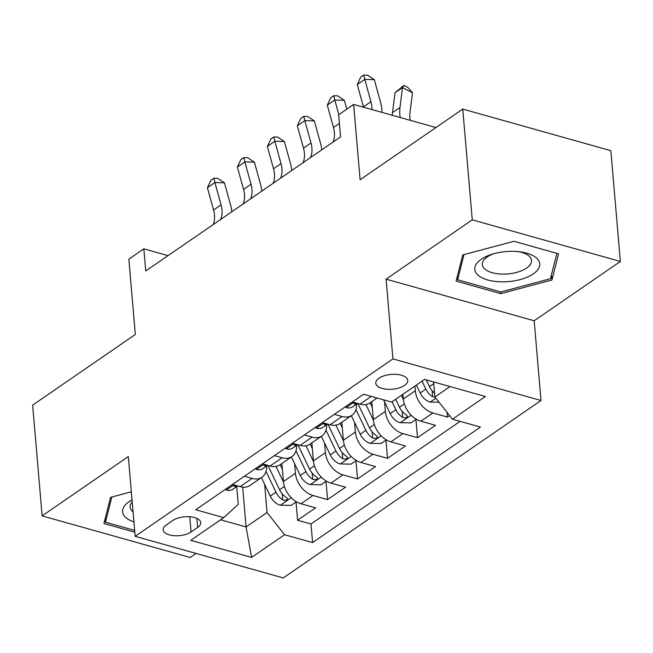 <?xml version="1.0" encoding="UTF-8"?>
<svg xmlns="http://www.w3.org/2000/svg" width="653" height="653" viewBox="0 0 653 653"><rect width="100%" height="100%" fill="white"/><g stroke="black" fill="none" stroke-linecap="round" stroke-linejoin="round"><path stroke-width="0.98" d="M378.952 378.209A16.047 7.42 175.1 0 0 375.769 383.18A16.047 7.42 175.1 0 0 387.009 389.237A16.047 7.42 175.1 0 0 404.566 385.409A16.047 7.42 175.1 0 0 407.75 380.438A16.047 7.42 175.1 0 0 396.51 374.389A16.047 7.42 175.1 0 0 378.952 378.209M620.35 261.453L610.857 150.696L462.765 109.084L472.258 219.841L386.086 279.149L392.926 358.897L541.01 400.509L534.178 320.762L620.35 261.453L472.258 219.841M392.926 358.897L135.155 536.317L283.247 577.929L541.01 400.509M135.155 536.317L128.315 456.578L42.143 515.886L190.235 557.499L196.12 553.45M42.143 515.886L32.65 405.138L135.31 334.475L128.853 259.159L143.84 248.85L145.741 270.995L340.564 136.901L338.662 114.748L353.648 104.431L360.105 179.746L462.765 109.084M281.892 463.483L283.435 481.522A20.055 13.803 55.5 0 0 300.968 503.741L315.579 507.846L297.588 520.221L296.029 502.018M294.609 463.695L295.425 473.27A20.055 13.803 55.5 0 0 312.958 495.488L327.561 499.594L326.002 481.392M327.561 499.594L345.551 487.211L330.94 483.106A20.055 13.803 55.5 0 1 313.407 460.887L311.865 442.856M341.837 422.222L343.38 440.261A20.055 13.803 55.5 0 0 360.913 462.479L375.524 466.585L357.534 478.959L355.975 460.757M371.81 401.595L373.353 419.626A20.055 13.803 55.5 0 0 390.886 441.852L405.497 445.95L387.507 458.333L385.947 440.13M402.925 394.298L403.334 398.999A20.055 13.803 55.5 0 0 420.859 421.218L435.469 425.323L417.487 437.698L415.92 419.495M191.06 531.983L197.655 527.444A15.55 7.191 175.1 0 0 200.732 522.629A15.55 7.191 175.1 0 0 189.852 516.76A15.55 7.191 175.1 0 0 172.833 520.465L166.246 525.012A15.55 7.191 175.1 0 0 163.16 529.82A15.55 7.191 175.1 0 0 174.049 535.689A15.55 7.191 175.1 0 0 191.06 531.983L189.754 516.752M242.655 487.138L246.067 526.947L267.044 512.507L284.577 534.725L312.591 542.594L480.445 427.07L452.431 419.193L485.399 396.502L424.564 379.409L391.588 402.101L363.574 394.224L195.72 509.756L223.742 517.633L238.231 504.41L236.704 486.616M284.577 534.725L251.609 557.417L190.774 540.325L223.742 517.633M414.916 386.045L415.316 390.747L403.334 398.999M384.527 401.807L385.343 411.374L373.353 419.626M354.555 422.434L355.371 432.008L343.38 440.261M324.582 443.069L325.398 452.635L313.407 460.887M297.588 520.221L310.999 523.992L460.112 421.356M415.316 390.747A20.055 13.803 -124.5 0 0 432.849 412.965L447.46 417.071L449.59 415.602M417.487 437.698L402.877 433.6A20.055 13.803 -124.5 0 1 385.343 411.374M387.507 458.333L372.904 454.227A20.055 13.803 -124.5 0 1 355.371 432.008M357.534 478.959L342.931 474.853A20.055 13.803 -124.5 0 1 325.398 452.635M244.434 476.233L252.115 478.396A20.055 13.803 55.5 0 0 261.975 477.196A20.055 13.803 55.5 0 0 266.661 465.997M232.444 484.485L240.133 486.648A20.055 13.803 55.5 0 0 249.985 485.448L261.975 477.196M262.416 463.859L270.105 466.013A20.055 13.803 55.5 0 0 279.957 464.822L291.948 456.569A20.055 13.803 -124.5 0 1 282.096 457.761L274.407 455.606M292.389 443.224L300.078 445.387A20.055 13.803 55.5 0 0 309.93 444.187L321.921 435.935A20.055 13.803 -124.5 0 1 312.069 437.135L304.38 434.971M322.362 422.597L330.051 424.752A20.055 13.803 55.5 0 0 339.903 423.56L351.894 415.308A20.055 13.803 -124.5 0 1 342.041 416.5L334.352 414.345M352.334 401.962L360.023 404.125A20.055 13.803 55.5 0 0 369.876 402.925L377.026 398.004M264.636 484.33L267.044 512.507M435.935 127.555L353.648 104.431M168.041 255.649L143.84 248.85M220.6 519.796L246.067 526.947L251.609 557.417M433.608 381.948L434.898 396.975L450.023 386.56M310.999 523.992L312.591 542.594M447.46 417.071L447.052 412.386M296.633 445.37A20.055 13.803 -124.5 0 1 291.948 456.569M326.606 424.736A20.055 13.803 -124.5 0 1 321.921 435.935M356.579 404.109A20.055 13.803 -124.5 0 1 351.894 415.308M452.431 419.193L434.898 396.975M131.335 491.807L110.553 497.341L103.933 523.518L134.804 532.187M386.086 279.149L534.178 320.762M513.968 241.292L462.74 254.931L456.12 281.108L500.712 293.638L551.94 279.998L558.56 253.821L513.968 241.292L556.895 253.364L550.479 278.717L500.843 291.94L457.631 279.794L464.014 254.597M551.483 274.725L551.94 279.998M500.565 291.858L500.712 293.638M225.481 489.277L226.485 490.142A13.289 9.142 55.5 0 0 232.811 489.293L237.668 485.954M234.615 485.097L234.003 486.101L235.137 486.518A13.289 9.142 55.5 0 0 237.545 485.922M213.139 224.608A25.075 17.256 55.5 0 0 213.572 210.029L207.409 187.689L214.902 182.53L213.882 178.22L217.702 178.334L224.452 182.816L230.607 205.148A37.613 25.883 -124.5 0 1 231.888 211.703M220.632 219.449A25.075 17.256 55.5 0 0 221.065 204.871L214.902 182.53L224.452 182.816M207.409 187.689L210.886 180.285L213.882 178.22M282.39 469.262L280.186 464.667M283.5 482.11L275.982 466.413M296.405 501.765L291.124 505.398L280.121 505.21A13.289 9.142 -124.5 0 1 270.285 496.141L261.404 477.588M266.032 471.433L275.982 492.223A13.289 9.142 55.5 0 0 282.765 499.904L284.692 500.451L287.181 499.716L287.573 498.712L286.365 497.431A13.289 9.142 -124.5 0 1 279.582 489.742L267.926 465.401M132.028 499.88A32.593 15.068 175.1 0 0 129.065 501.675A32.593 15.068 175.1 0 0 133.914 521.886M132.2 501.863A24.675 11.411 175.1 0 0 130.143 507.055A24.675 11.411 175.1 0 0 133.057 511.821M134.649 530.416L105.451 522.204L111.826 497.006M105.149 518.711L105.451 522.204M477.384 274.538A32.593 15.068 175.1 0 0 520.057 279.615A32.593 15.068 175.1 0 0 537.141 258.621A32.593 15.068 175.1 0 0 520.041 251.821A32.593 15.068 175.1 0 0 492.166 254.213A32.593 15.068 175.1 0 0 477.384 274.538M493.97 253.682A24.675 11.411 175.1 0 0 482.33 264.653A24.675 11.411 175.1 0 0 484.297 268.563A24.675 11.411 175.1 0 0 512.336 273.338A24.675 11.411 175.1 0 0 531.509 260.433A24.675 11.411 175.1 0 0 529.542 256.515A24.675 11.411 175.1 0 0 518.172 251.609M457.337 276.301L457.631 279.794M255.454 468.65L256.458 469.515A13.289 9.142 55.5 0 0 262.792 468.666L267.64 465.328M264.587 464.463L263.975 465.467L265.11 465.891A13.289 9.142 55.5 0 0 267.518 465.287M243.112 203.973A25.075 17.256 55.5 0 0 243.545 189.394L237.382 167.062L244.875 161.903L243.855 157.593L247.675 157.708L254.425 162.181L260.58 184.521A37.613 25.883 -124.5 0 1 261.861 191.068M250.605 198.814A25.075 17.256 55.5 0 0 251.038 184.236L244.875 161.903L254.425 162.181M237.382 167.062L240.859 159.659L243.855 157.593M285.426 448.015L286.43 448.88A13.289 9.142 55.5 0 0 292.764 448.031L297.613 444.693M294.56 443.836L293.948 444.84L295.083 445.256A13.289 9.142 55.5 0 0 297.49 444.66M273.085 183.346A25.075 17.256 55.5 0 0 273.517 168.768L267.355 146.427L274.848 141.268L273.827 136.959L277.647 137.073L284.398 141.554L290.552 163.887A37.613 25.883 -124.5 0 1 291.834 170.441M280.578 178.187A25.075 17.256 55.5 0 0 281.01 163.609L274.848 141.268L284.398 141.554M267.355 146.427L270.832 139.024L273.827 136.959M315.399 427.389L316.403 428.254A13.289 9.142 55.5 0 0 322.737 427.405L327.586 424.066M324.533 423.209L323.921 424.213L325.055 424.63A13.289 9.142 55.5 0 0 327.463 424.026M303.057 162.711A25.075 17.256 55.5 0 0 303.49 148.133L297.327 125.8L304.82 120.642L303.8 116.332L307.62 116.446L314.371 120.919L320.525 143.26A37.613 25.883 -124.5 0 1 321.807 149.806M310.55 157.553A25.075 17.256 55.5 0 0 310.983 142.974L304.82 120.642L314.371 120.919M297.327 125.8L300.804 118.397L303.8 116.332M345.372 406.754L346.376 407.619A13.289 9.142 55.5 0 0 352.71 406.77L357.558 403.432M354.506 402.575L353.893 403.578L355.028 403.995A13.289 9.142 55.5 0 0 357.436 403.399M333.03 142.085A25.075 17.256 55.5 0 0 333.463 127.506L327.3 105.166L334.793 100.007L333.773 95.705L337.593 95.811L344.343 100.293L346.784 109.157M338.825 114.634L334.793 100.007L344.343 100.293M327.3 105.166L330.777 97.762L333.773 95.705M312.363 448.635L310.159 444.032M313.473 461.483L305.955 445.779M326.378 481.13L321.096 484.771L310.093 484.583A13.289 9.142 -124.5 0 1 300.258 475.506L291.377 456.953M296.005 450.799L305.955 471.588A13.289 9.142 55.5 0 0 312.738 479.269L314.664 479.816L317.154 479.09L317.546 478.078L316.338 476.796A13.289 9.142 -124.5 0 1 309.555 469.115L297.899 444.775M342.335 428.009L340.131 423.405M343.445 440.848L335.928 425.152M356.35 460.504L351.069 464.136L340.066 463.948A13.289 9.142 -124.5 0 1 330.238 454.88L321.349 436.326M325.978 430.172L335.928 450.962A13.289 9.142 55.5 0 0 342.711 458.643L344.637 459.19L347.135 458.455L347.518 457.451L346.31 456.169A13.289 9.142 -124.5 0 1 339.527 448.48L327.871 424.14M372.308 407.374L370.104 402.77M373.418 420.222L365.9 404.517M386.323 439.869L381.042 443.509L370.039 443.322A13.289 9.142 -124.5 0 1 360.211 434.253L351.322 415.692M355.95 409.537L365.9 430.327A13.289 9.142 55.5 0 0 372.683 438.008L374.61 438.555L377.108 437.828L377.491 436.816L376.283 435.535A13.289 9.142 -124.5 0 1 369.5 427.854L357.844 403.513M403.391 399.587L401.366 395.367M416.296 419.242L411.015 422.875L400.011 422.687A13.289 9.142 -124.5 0 1 390.184 413.618L383.589 399.848M392.078 401.766L395.873 409.7A13.289 9.142 55.5 0 0 402.656 417.381L404.582 417.928L407.08 417.194L407.464 416.19L406.256 414.908A13.289 9.142 -124.5 0 1 399.473 407.227L395.677 399.293M363.525 107.206A25.075 17.256 55.5 0 0 363.435 106.872L357.281 84.539L364.774 79.38L363.745 75.071L367.566 75.185L374.316 79.658L380.47 101.999A37.613 25.883 -124.5 0 1 381.989 112.398M371.932 109.565A25.075 17.256 55.5 0 0 370.928 101.713L364.774 79.38L374.316 79.658M357.281 84.539L360.75 77.136L363.745 75.071M439.028 402.215L429.984 402.06A13.289 9.142 -124.5 0 1 420.157 392.992L416.353 385.058M434.563 393.098A13.289 9.142 -124.5 0 1 429.445 386.592L426.229 379.875M422.05 381.132L425.846 389.066A13.289 9.142 55.5 0 0 432.629 396.755L435.135 397.277M410.28 120.348A25.075 17.256 -124.5 0 1 409.953 112.683L412.492 92.791L402.517 87.584L399.987 107.476A37.613 25.883 55.5 0 0 400.216 117.516M403.938 85.404L402.517 87.584L395.024 92.742L403.938 85.404L407.921 87.486L412.492 92.791M395.024 92.742L392.494 112.634A37.613 25.883 55.5 0 0 392.265 115.287M295.425 473.27L283.435 481.522M312.958 495.488L300.968 503.741M432.849 412.965L420.859 421.218M402.877 433.6L390.886 441.852M372.904 454.227L360.913 462.479M342.931 474.853L330.94 483.106M252.115 478.396L240.133 486.648M282.096 457.761L270.105 466.013M312.069 437.135L300.078 445.387M342.041 416.5L330.051 424.752M371.263 396.387L360.023 404.125M196.88 518.409L197.655 527.444M233.847 484.885L226.362 490.036M213.572 210.029L221.065 204.871M235.023 485.212L235.137 486.518M280.39 505.218L291.279 497.725M279.582 489.742L284.422 486.412M270.285 496.141L275.982 492.223M282.243 493.856L282.765 499.904M263.82 464.25L256.335 469.409M243.545 189.394L251.038 184.236M264.996 464.585L265.11 465.891M293.801 443.624L286.308 448.774M273.517 168.768L281.01 163.609M294.968 443.95L295.083 445.256M323.774 422.989L316.281 428.148M303.49 148.133L310.983 142.974M324.941 423.324L325.055 424.63M353.746 402.362L346.253 407.513M333.463 127.506L339.405 123.409M354.914 402.689L355.028 403.995M310.371 484.591L321.252 477.098M309.555 469.115L314.395 465.785M300.258 475.506L305.955 471.588M312.216 473.221L312.738 479.269M340.344 463.957L351.224 456.463M339.527 448.48L344.368 445.15M330.238 454.88L335.928 450.962M342.196 452.594L342.711 458.643M370.316 443.33L381.197 435.837M369.5 427.854L374.34 424.523M360.211 434.253L365.9 430.327M372.169 431.968L372.683 438.008M400.289 422.695L411.17 415.202M399.473 407.227L404.313 403.889M390.184 413.618L395.873 409.7M402.142 411.333L402.656 417.381M363.435 106.872L370.928 101.713M430.262 402.068L435.869 398.208M429.445 386.592L433.755 383.629M420.157 392.992L425.846 389.066M399.987 107.476L392.494 112.634M432.115 390.706L432.629 396.755"/></g></svg>

